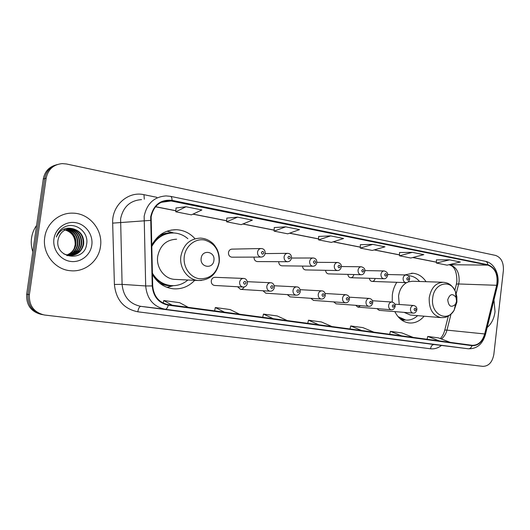 <?xml version="1.0" encoding="UTF-8"?>
<svg xmlns="http://www.w3.org/2000/svg" width="530" height="530" viewBox="0 0 530 530"><rect width="100%" height="100%" fill="white"/><g stroke="black" fill="none" stroke-linecap="round" stroke-linejoin="round"><path stroke-width="0.79" d="M396.818 282.298C394.419 286.001 392.916 290.228 392.319 294.965L392.246 302.073M394.85 311.613C398.229 318.325 402.985 322.101 409.127 322.956C414.831 323.419 419.826 321.167 424.113 316.191M152.388 274.427C157.304 282.868 164.24 287.651 173.197 288.79C181.571 289.413 188.746 286.591 194.722 280.324M215.173 277.322C213.073 277.356 211.768 278.528 211.271 280.834C211.178 283.424 212.265 284.961 214.518 285.451L214.756 285.465M237.592 286.75L240.567 289.387C242.177 289.44 243.356 288.638 244.098 286.995M262.88 290.758L265.868 293.203M287.293 294.607L290.102 296.866M310.865 298.31L313.522 300.411M333.642 301.875L336.152 303.836M355.67 305.313L357.942 307.135L360.566 305.684M376.976 308.632L379.228 310.348M369.417 278.29C369.708 280.131 370.589 281.172 372.067 281.417C373.657 281.377 374.67 280.39 375.114 278.469M347.859 274.374C348.117 276.329 349.038 277.442 350.621 277.713C352.331 277.654 353.384 276.594 353.788 274.54M278.707 261.688C278.78 264.072 279.813 265.45 281.808 265.822L282.119 265.828M232.127 249.126C230.146 249.206 228.927 250.345 228.47 252.538C228.39 255.188 229.503 256.739 231.795 257.183L232.213 257.183M254.042 257.096C253.996 259.66 255.069 261.151 257.249 261.581L257.606 261.581M302.544 266.087C302.696 268.312 303.69 269.591 305.532 269.922L305.803 269.929M325.586 270.313C325.798 272.394 326.752 273.586 328.461 273.884L328.699 273.891M426.067 281.695C422.602 276.561 418.183 273.745 412.817 273.255L404.814 274.931M194.702 238.387C189.647 232.995 183.559 230.106 176.437 229.715C165.473 229.768 157.198 235.042 151.62 245.536M55.663 165.029C48.793 167.102 44.672 171.76 43.301 179.001L26.679 294.263C26.189 305.141 31.137 311.878 41.532 314.469L41.665 314.495M29.395 294.607C28.898 305.591 33.893 312.389 44.368 315.005L482.843 366.363C488.726 366.23 492.397 362.202 493.854 354.292L503.394 270.426C503.745 262.423 501.122 257.421 495.53 255.414L66.535 163.989L62.176 163.611C53.391 164.532 48.051 169.401 46.156 178.226L29.395 294.607L28.03 294.435C27.534 305.366 32.509 312.137 42.943 314.734C32.509 312.137 27.534 305.366 28.03 294.435L44.725 178.617L28.03 294.435L26.679 294.263M57.134 164.578C50.244 166.659 46.103 171.336 44.725 178.617C46.103 171.336 50.244 166.659 57.134 164.578M44.752 237.347C42.069 253.4 54.948 269.724 70.543 270.731C85.012 272.294 98.732 260.959 100.475 246.543C103.211 230.086 89.451 213.139 72.749 213.153C59.287 212.603 46.527 223.415 44.752 237.347C42.069 253.4 54.948 269.724 70.543 270.731C85.012 272.294 98.732 260.959 100.475 246.543C103.211 230.086 89.451 213.139 72.749 213.153C59.287 212.603 46.527 223.415 44.752 237.347M487.183 327.474C491.529 323.744 494.152 318.47 495.04 311.653L493.96 299.92L495.04 311.653C494.152 318.47 491.529 323.744 487.183 327.474M151.143 216.896C153.322 206.607 159.225 201.148 168.851 200.512L487.832 265.119C495.298 268.048 498.24 274.772 496.663 285.299L484.685 333.953C482.36 341.638 478.192 345.414 472.17 345.295L168.361 304.677C158.954 302.65 153.733 296.396 152.693 285.909L151.143 216.896M150.679 216.81L152.229 285.928C153.296 296.681 158.649 303.094 168.295 305.167L472.031 345.673C478.245 345.858 482.552 341.983 484.95 334.059L496.921 285.412C498.544 274.626 495.53 267.736 487.878 264.735L172.045 200.36C160.676 199.273 153.554 204.752 150.679 216.81M449.599 259.852L436.422 263.059L447.088 265.152L460.338 262.012L449.599 259.852L436.415 259.866M412.386 252.353L399.507 255.798L410.81 258.017L423.788 254.652L412.386 252.353L399.521 252.512M360.354 244.681L372.822 244.383L360.301 248.086L360.354 244.681M186.003 206.753L175.794 211.801L191.423 214.875L201.87 209.953L186.003 206.753L176.026 207.979M237.592 217.148L226.641 221.798L241.223 224.667L252.373 220.122L237.592 217.148L226.814 218.102M285.703 226.84L274.136 231.14L287.777 233.823L299.51 229.623L285.703 226.84L274.262 227.555M330.68 235.896L318.59 239.885L331.382 242.395L343.606 238.5L330.68 235.896L318.682 236.406M413.407 341.684L401.859 340.18M450.487 346.521L439.595 345.103M287.346 325.261L273.321 323.433M239.487 319.027L224.468 317.066M188.163 312.336L172.058 310.242M374.021 336.557L361.732 334.953M332.098 331.091L318.981 329.382M360.301 248.086L372.312 250.445L384.952 246.828L372.822 244.383M318.59 239.885L318.682 236.373M274.136 231.14L274.262 227.522M226.641 221.798L226.82 218.069M175.794 211.801L176.026 207.945M399.507 255.798L399.521 252.485M436.422 263.059L436.415 259.839M331.952 326.546L321.432 321.968L308.48 320.206L307.778 323.313M318.855 324.797L308.48 320.206M287.26 320.57L277.269 315.959L263.45 314.078L262.734 317.291M273.268 318.702L263.45 314.078M239.474 314.184L230.106 309.546L215.326 307.532L214.61 310.858M224.488 312.177L215.326 307.532M188.256 307.334L179.63 302.676L163.783 300.523L163.24 303.127M172.164 305.187L163.783 300.523M373.842 332.144L362.878 327.606L350.714 325.95L350.019 328.964M361.553 330.501L350.714 325.95M413.175 337.405L401.839 332.906L390.398 331.349L389.709 334.271M401.627 335.861L390.398 331.349M450.189 342.353L438.542 337.901L427.756 336.437L427.081 339.266M439.317 340.903L427.756 336.437M36.61 225.409C33.92 229.185 32.224 233.392 31.535 238.036C30.886 242.687 31.31 247.252 32.814 251.723M64.249 229.742C71.755 231.848 75.392 236.877 75.147 244.833L74.173 248.623M65.972 229.576C73.173 231.855 76.505 236.864 75.962 244.615C74.856 249.882 71.795 253.386 66.787 255.149M65.753 229.675C72.795 232.021 76.048 237.009 75.498 244.635C74.425 249.796 71.444 253.274 66.555 255.082M66.879 229.245C74.69 231.179 78.347 236.281 77.85 244.535C76.605 250.22 73.226 253.83 67.707 255.367M66.647 229.324C74.313 231.352 77.89 236.426 77.38 244.555C76.168 250.133 72.868 253.724 67.476 255.314M67.8 228.98C76.207 230.523 80.196 235.678 79.758 244.449C78.374 250.557 74.67 254.248 68.642 255.52M68.403 255.553L66.972 255.665M67.568 229.04C75.83 230.689 79.732 235.83 79.281 244.469C77.93 250.478 74.306 254.148 68.403 255.486M68.171 255.526L67.469 255.612M67.403 255.619L66.939 255.652M68.734 228.788L69.516 228.801C78.056 230.272 82.117 235.459 81.686 244.363C79.844 251.75 75.127 255.5 67.535 255.619M68.502 228.827L69.046 228.841C77.579 230.311 81.627 235.492 81.203 244.383C79.712 250.816 75.757 254.552 69.344 255.593M69.264 255.599L67.072 255.626M73.067 228.801L71.378 228.622C64.123 228.92 59.671 232.696 58.015 239.957C54.636 258.554 84.369 262.582 86.556 244.529C89.404 232.08 74.902 221.076 64.077 227.257C60.241 229.457 57.657 232.716 56.332 237.029C59.936 229.629 65.521 226.886 73.067 228.801C80.653 230.987 84.177 236.148 83.641 244.277C81.786 251.704 77.042 255.48 69.423 255.599L63.812 253.943M69.45 228.688L70.941 228.662C79.507 230.146 83.581 235.36 83.15 244.303C81.295 251.717 76.565 255.486 68.946 255.606L69.423 255.599M53.954 238.864C52.377 249.345 60.188 259.938 70.358 261.389C80.507 262.993 90.445 255.327 91.803 245.105C93.306 234.909 85.939 224.442 75.836 222.706C65.76 220.811 55.378 228.357 53.954 238.864M81.183 246.43L77.811 253.042M79.348 246.218L75.975 253.015M77.532 245.986L74.16 252.989M213.908 260.416C215.445 251.386 202.122 249.04 201.175 258.269C199.671 267.418 213.04 269.565 213.908 260.416M176.609 239.229C166.393 239.646 160.093 245.33 157.701 256.301C155.939 267.451 164.227 278.727 174.41 279.363L175.854 279.429M187.885 238.705C183.731 235.154 179.001 233.24 173.694 232.968C164.022 232.975 156.675 237.559 151.653 246.722M170.991 233.028C163.584 233.485 157.536 236.89 152.832 243.25M152.931 275.375C157.337 281.337 162.988 284.709 169.885 285.511L171.124 285.597M152.355 273.089C156.761 280.436 162.915 284.597 170.812 285.571C177.199 286.074 182.89 284.219 187.898 279.999M173.356 285.67L167.043 287.366M166.904 231.246L171.409 232.273M456.555 301.265L456.032 297.416C452.58 293.09 449.818 293.878 447.731 299.781C448.572 306.486 451.169 307.99 455.528 304.286L456.555 301.265M442.709 282.252L412.552 281.244L408.1 281.914M406.702 282.556C402.21 285.226 399.494 289.705 398.56 295.998L399.223 304.492M419.555 281.476C416.613 278.005 413.115 276.097 409.061 275.746L408.199 275.719M399.792 318.503L404.947 319.968L402.084 320.325M398.023 316.635L405.761 320.047C410.107 320.431 414.056 318.961 417.613 315.642M404.072 312.362L410.412 315.039M43.301 179.001L46.156 178.226M496.663 285.299L458.642 283.967L459.099 281.476C459.497 272.552 456.456 267.001 449.977 264.815L449.175 264.656M456.191 293.653L458.642 283.967C456.926 283.921 456.138 284.159 456.277 284.676L454.853 290.314M171.978 200.85L161.027 202.354M472.031 345.673C471.21 347.812 469.951 348.853 468.262 348.78L165.254 309.281C153.514 306.804 146.995 299.026 145.684 285.955L144.16 216.273C146.876 203.533 154.184 196.749 166.095 195.915L170.508 196.352C171.508 196.65 172.025 197.988 172.045 200.36M141.556 199.618C130.161 200.433 123.179 206.832 120.601 218.817L122.092 284.365C123.344 296.668 129.585 303.995 140.814 306.353L434.335 344.56M150.487 220.381L112.665 223.13C111.724 205.454 128.147 190.913 143.968 194.689L156.834 197.312M441.49 345.454C438.065 348.104 434.408 349.217 430.512 348.78L137.8 311.792C138.403 308.347 139.41 306.539 140.814 306.353L165.254 309.281C166.493 309.255 167.506 307.884 168.295 305.167M484.95 334.059L485.467 334.45C482.585 344.189 476.867 348.972 468.308 348.786L434.209 344.546C432.261 344.593 431.029 346.004 430.512 348.78M496.921 285.412L497.412 285.889L485.427 334.609M137.8 311.792C123.788 308.91 115.991 299.801 114.4 284.458L122.092 284.365L145.684 285.955L152.229 285.928M487.878 264.735C487.613 262.814 486.772 261.668 485.348 261.303C494.543 262.966 500.168 275.295 497.412 285.889L497.359 286.114M114.4 284.458L112.665 223.13M143.968 194.689L144.299 199.207M441.371 338.981C444.08 336.934 445.942 333.979 446.969 330.124L451.023 314.085M484.685 333.953L446.969 330.124C445.266 329.965 444.504 330.077 444.677 330.475C443.696 333.979 442.225 336.669 440.264 338.557M487.832 265.119L449.016 264.695M436.422 262.138L412.857 257.487M399.507 254.85L374.306 249.875M360.314 247.112L333.304 241.786M318.616 238.884L289.625 233.16M274.169 230.113L242.978 223.952M226.694 220.738L193.066 214.1M175.861 210.702L155.595 206.7M219.089 262.224C219.566 250.531 214.696 243.118 204.474 240.004C195.212 238.222 185.639 245.874 184.294 256.394C182.81 266.888 189.965 277.395 199.313 278.734C209.933 279.098 216.518 273.593 219.089 262.224M174.41 279.363L198.26 280.496C209.721 280.29 216.71 274.222 219.228 262.284C219.665 257.746 218.956 253.426 217.095 249.312C215.14 245.874 213.385 243.621 211.828 242.554C208.509 239.825 204.759 238.348 200.572 238.116C189.952 238.546 183.4 244.555 180.902 256.142C179.06 267.928 187.68 279.833 198.26 280.496L201.493 280.483M172.276 232.955C167.626 232.557 163.214 233.518 159.033 235.857M159.159 282.762C163.346 285.094 167.765 286.061 172.402 285.663M456.9 302.113L456.853 296.701L455.475 291.666C450.593 278.694 433.977 283.04 432.699 298.052C430.294 313.853 446.989 323.048 454.111 310.302L456.9 302.113M456.032 297.416L455.475 291.666C451.295 283.537 447.558 282.914 443.531 282.278C435.885 282.576 431.122 287.73 429.227 297.734C428.83 308.964 432.738 315.589 440.94 317.609C445.008 317.642 448.797 317.629 454.111 310.302L455.528 304.286M401.316 319.782L404.927 319.968M261.668 257.037L260.985 257.07C258.6 256.593 257.447 254.95 257.527 252.141C258.004 249.815 259.269 248.61 261.33 248.524C263.947 248.789 265.225 250.392 265.172 253.327C264.596 255.765 263.198 257.01 260.985 257.07L231.795 257.183M261.409 252.558C261.992 254.519 262.8 254.665 263.847 252.995C263.271 251.035 262.463 250.889 261.409 252.558M287.942 261.714L287.386 261.727C285.1 261.264 284 259.654 284.08 256.904C284.544 254.612 285.769 253.426 287.764 253.347C290.274 253.572 291.52 255.142 291.493 258.05L312.852 257.991M287.916 257.322C288.472 259.243 289.254 259.382 290.261 257.746C289.711 255.824 288.93 255.679 287.916 257.322M313.276 266.206L312.819 266.212C310.626 265.755 309.566 264.185 309.646 261.495C310.096 259.236 311.289 258.064 313.21 257.991C315.661 258.203 316.874 259.74 316.847 262.602C316.231 265.04 314.886 266.245 312.819 266.212L281.808 265.822M313.442 261.906C313.979 263.794 314.727 263.927 315.701 262.31C315.171 260.429 314.416 260.296 313.442 261.906M337.716 270.538L337.332 270.538C335.225 270.088 334.205 268.551 334.284 265.914C334.728 263.688 335.881 262.535 337.743 262.463C340.512 263.317 341.691 264.821 341.287 266.988C340.651 269.425 339.333 270.605 337.332 270.538L305.532 269.922M338.041 266.325C338.551 268.173 339.279 268.306 340.22 266.716C339.703 264.868 338.981 264.742 338.041 266.325M361.301 274.712L360.976 274.712C358.942 274.268 357.969 272.758 358.048 270.181C358.479 267.981 359.592 266.848 361.394 266.782C364.103 267.63 365.256 269.107 364.859 271.214C364.209 273.646 362.911 274.812 360.976 274.712L328.461 273.884M361.758 270.585C362.255 272.4 362.951 272.526 363.858 270.962C363.368 269.154 362.666 269.028 361.758 270.585M384.071 278.74L383.793 278.734C381.839 278.303 380.898 276.826 380.977 274.295C381.395 272.128 382.475 271.015 384.224 270.943C386.867 271.771 387.993 273.222 387.609 275.295C386.946 277.72 385.674 278.866 383.793 278.734L350.621 277.713M384.647 274.699C385.125 276.481 385.8 276.6 386.675 275.063C386.198 273.281 385.522 273.162 384.647 274.699M405.821 282.623C403.94 282.198 403.038 280.748 403.118 278.27C403.522 276.137 404.569 275.03 406.258 274.964C408.835 275.766 409.935 277.19 409.577 279.237C408.928 281.622 407.676 282.748 405.821 282.623L372.067 281.417M406.742 278.667C407.199 280.416 407.855 280.536 408.703 279.019C408.246 277.269 407.59 277.157 406.742 278.667M239.62 282.159C240.143 279.714 241.501 278.469 243.687 278.435C245.98 278.594 247.219 280.204 247.417 283.278C246.828 285.789 245.35 287.048 242.998 287.055C240.653 286.538 239.527 284.908 239.62 282.159M246.033 283.007C245.436 281.039 244.608 280.907 243.535 282.616C244.131 284.59 244.959 284.723 246.033 283.007M266.822 286.412C267.325 284 268.637 282.775 270.75 282.742C272.957 282.861 274.162 284.444 274.381 287.485C273.692 290.062 272.254 291.301 270.061 291.202C267.809 290.698 266.729 289.102 266.822 286.412M273.089 287.24C272.526 285.306 271.724 285.18 270.691 286.863C271.261 288.79 272.062 288.916 273.089 287.24M293.004 290.5C293.494 288.128 294.76 286.922 296.8 286.889C298.94 286.962 300.119 288.512 300.338 291.54C299.635 294.11 298.224 295.329 296.111 295.19C293.945 294.7 292.911 293.136 293.004 290.5M299.139 291.308C298.595 289.413 297.827 289.294 296.827 290.944C297.376 292.838 298.145 292.957 299.139 291.308M318.225 294.435C318.702 292.103 319.921 290.924 321.889 290.884C323.962 290.93 325.115 292.447 325.347 295.448C324.632 298.019 323.254 299.218 321.213 299.033C319.126 298.549 318.132 297.019 318.225 294.435M324.234 295.23C323.711 293.375 322.969 293.256 322.008 294.879C322.531 296.74 323.273 296.853 324.234 295.23M342.539 298.231C343.003 295.939 344.182 294.773 346.083 294.733C348.449 295.283 349.575 296.773 349.462 299.212C348.733 301.762 347.382 302.935 345.408 302.736C343.407 302.266 342.446 300.768 342.539 298.231M348.422 299.006C347.918 297.191 347.203 297.078 346.275 298.675C346.779 300.497 347.494 300.603 348.422 299.006M365.992 301.895C366.435 299.635 367.582 298.489 369.417 298.45C371.735 298.993 372.842 300.457 372.729 302.842C372.014 305.353 370.689 306.506 368.754 306.307C366.82 305.85 365.899 304.379 365.992 301.895M371.755 302.656C371.272 300.868 370.576 300.762 369.682 302.332C370.172 304.121 370.861 304.227 371.755 302.656M388.623 305.426C389.06 303.206 390.166 302.073 391.942 302.034C394.24 302.597 395.32 304.041 395.188 306.353C394.466 308.844 393.167 309.977 391.286 309.758C389.417 309.308 388.536 307.87 388.623 305.426M394.274 306.174C393.81 304.419 393.141 304.313 392.273 305.863C392.743 307.619 393.412 307.718 394.274 306.174M410.485 308.844C410.909 306.651 411.976 305.538 413.698 305.499C415.977 306.088 417.037 307.499 416.878 309.739C416.156 312.216 414.877 313.329 413.049 313.091C411.247 312.654 410.392 311.236 410.485 308.844M416.024 309.573C415.573 307.851 414.93 307.751 414.096 309.268C414.546 310.991 415.189 311.097 416.024 309.573M171.256 230.066L176.437 229.715M411.479 273.228L412.817 273.255M456.833 281.735L456.37 284.305M168.851 200.512L163.889 201.201M485.348 261.303L170.508 196.352M468.308 348.786L434.255 344.553M444.743 330.203L448.34 316.019M436.422 262.211L412.698 257.527M399.507 254.923L374.154 249.922M360.314 247.192L333.158 241.832M318.616 238.964L289.479 233.213M274.169 230.192L242.839 224.005M226.688 220.818L192.933 214.16M175.854 210.788L155.528 206.779M456.853 281.582C456.933 265.702 450.507 265.643 449.288 264.748M69.046 228.841L69.516 228.801M70.941 228.662L71.378 228.622M169.885 285.511L170.812 285.571M173.78 232.968L169.911 231.829M172.773 285.67L166.996 287.353M404.549 319.935L405.761 320.047M410.041 315.005L440.94 317.609M231.663 249.133L260.846 248.537M257.249 261.581L287.386 261.727C289.592 261.648 290.963 260.429 291.493 258.05M265.132 253.585L287.339 253.347M316.874 262.343L337.424 262.463M341.32 266.53L361.115 266.776M364.885 270.585L383.978 270.936M387.622 274.52L406.046 274.957M214.882 277.309L243.383 278.422M214.518 285.451L242.998 287.055M247.338 281.682L270.485 282.728M240.567 289.387L270.061 291.202M274.255 285.75L296.575 286.876M265.696 293.189L296.111 295.19M300.172 289.685L321.697 290.871M289.95 296.86L321.213 299.033M325.142 293.488L345.911 294.726M313.389 300.397L345.408 302.736M349.217 297.171L369.271 298.436M336.033 303.822L368.754 306.307M372.444 300.735L391.942 302.034M357.942 307.135L391.286 309.758M394.863 304.187L413.698 305.499M379.135 310.341L413.049 313.091"/></g></svg>
